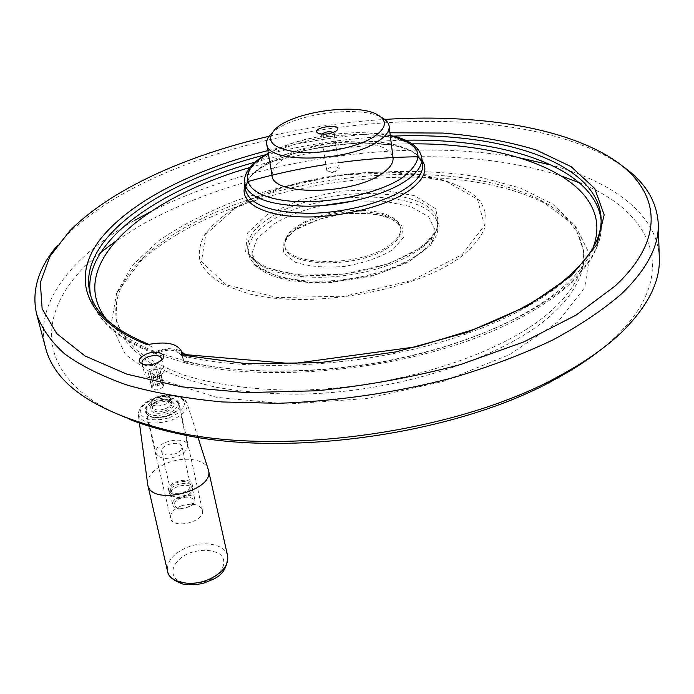 <?xml version="1.0" encoding="UTF-8"?>
<svg xmlns="http://www.w3.org/2000/svg" width="694" height="694" viewBox="0 0 694 694"><rect width="100%" height="100%" fill="white"/><g stroke="black" fill="none" stroke-linecap="round" stroke-linejoin="round"><path stroke-width="0.52" stroke-dasharray="3.47 2.6" d="M147.596 483.857C147.631 475.269 154.493 468.198 168.182 462.655C184.986 456.192 205.268 459.324 208.174 469.118M181.117 505.969C192.307 502.673 199.395 504.078 202.396 510.185C205.832 521.645 172.459 529.973 170.55 518.071C170.056 513.222 173.578 509.196 181.117 505.969M176.718 234.702C162.144 243.412 149.652 252.781 139.242 262.809L116.644 293.163L111.101 324.592L125.432 354.539L160.973 379.887L216.502 397.332L287.533 404.055L366.38 398.573L443.509 381.301L509.648 354.565L557.881 321.981L584.704 287.542L589.883 254.75L575.595 226.209L545.258 203.576C456.253 157.269 276.325 174.428 176.718 234.702M247.55 181.663C207.359 193.132 171.279 207.974 139.303 226.183L114.97 241.694M100.509 252.677C34.5 304.432 26.884 379.236 130.342 419.714M598.61 351.398C686.201 283.048 657.53 213.544 579.49 182.8M562.487 176.406C520.032 162.656 471.963 156.107 418.282 156.757M338.36 162.691L325.842 164.521M150.659 402.78C147.154 405.339 145.636 407.916 146.104 410.51C147.059 413.598 150.425 415.298 156.211 415.628C169.848 414.552 177.204 410.319 178.28 402.945C177.352 396.239 159.438 396.17 150.659 402.78M336.764 167.011L339.192 168.486L336.495 170.932L329.988 171.886L326.701 170.308C327.837 167.861 331.185 166.76 336.764 167.011M333.51 132.398L334.126 133.196L332.808 134.879C329.156 136.562 325.694 136.935 322.415 136.007L321.469 135.035L321.834 134.098M166.022 458.404C179.442 457.398 186.634 453.078 187.606 445.444C185.949 434.453 152.827 442.347 156.003 453.035C156.974 456.236 160.314 458.023 166.022 458.404M168.104 455.064C176.718 454.423 181.342 451.638 181.967 446.728C180.891 439.666 159.594 444.759 161.65 451.612C162.275 453.676 164.426 454.83 168.104 455.064M271.692 133.326L272.291 132.771C290.89 114.51 357.575 104.785 380.607 116.965L381.344 117.329M389.837 244.982C361.21 267.407 285.069 266.652 284.722 244.765L285.321 238.979L288.912 233.089L295.228 227.398L303.903 222.193L314.469 217.699L326.406 214.142L339.114 211.67L351.997 210.403L364.445 210.412L375.862 211.696L385.664 214.212L393.342 217.855L398.46 222.47L400.69 227.849C401.288 233.514 397.679 239.23 389.837 244.982M601.134 220.302L601.334 222.878C602.531 242.527 591.331 263.104 567.727 284.609C532.68 315.553 468.285 344.285 393.862 359.431C319.422 374.465 240.107 374.647 183.719 361.244L182.123 354.348M183.719 361.244L183.572 360.307C179.295 348.067 169.293 345.482 153.565 352.526L152.229 346.818C115.698 332.4 94.896 314.252 89.812 292.382L90.48 294.803M179.659 230.634C165.432 239.109 153.253 248.226 143.12 257.977C121.389 278.815 112.619 300.259 116.818 322.302L123.957 338.698C131.825 349.195 143.094 358.798 157.764 367.525C174.333 375.575 193.895 382.168 216.441 387.295C240.48 391.459 266.409 393.75 294.247 394.175C394.175 393.94 504.243 358.269 551.982 314.347C574.432 293.545 585.025 273.488 583.749 254.186C581.477 231.865 566.946 213.813 540.166 200.054C453.607 155.014 276.932 171.878 179.659 230.634M551.695 310.418C503.879 354.209 393.619 389.846 293.553 390.149C251.558 389.846 213.795 384.485 183.39 374.916C164.556 367.855 148.993 359.613 136.718 350.192C126.412 340.277 119.489 329.763 115.959 318.667L117.243 291.922L132.25 265.472L158.761 240.731C181.247 225.429 207.298 211.974 236.914 200.375C267.875 190 300.224 181.993 333.953 176.337C384.788 169.622 435.19 169.735 479.806 177.143L520.248 187.996L552.719 204.131L574.658 225.194L583.533 250.456C584.799 269.68 574.19 289.667 551.695 310.418M55.607 247.628L65.626 236.333C173.136 128.347 474.366 84.399 608.248 157.174L621.069 165.137M659.3 258.151C657.756 214.481 612.707 181.967 551.591 165.155M520.439 158.015C405.227 136.839 254.377 158.848 150.008 212.052M134.454 220.466C73.677 254.984 33.772 302.211 45.544 347.685M269.081 136.284C307.164 127.54 345.699 121.918 384.684 119.42M272.031 175.417L272.759 170.013L276.602 164.461L283.273 159.047L292.391 154.051L303.469 149.704L315.935 146.191L329.19 143.693L342.619 142.305L355.571 142.105L367.421 143.111L377.588 145.289L385.534 148.568L390.8 152.793L393.038 157.764M185.558 355.12L188.568 361.93L156.653 352.335C166.499 348.05 174.853 347.815 181.707 351.624M147.206 344.71L150.641 345.031L152.229 346.818M592.841 248.365C587.809 260.97 578.093 273.688 563.684 286.527C529.305 316.811 466.533 344.866 393.992 359.735C321.443 374.491 244.01 374.847 188.568 361.93L185.966 363.066L184.916 362.919L183.806 361.643M185.966 363.066L155.387 353.827L156.653 352.335C133.369 343.235 116.635 332.235 106.442 319.318M153.565 352.526L155.378 353.827C168.373 348.692 171.592 350.314 174.697 350.869C179.72 352.838 182.678 355.987 183.572 360.307L182.305 354.391M163.237 386.888C158.657 390.401 154.84 390.817 151.795 388.137L153.27 385.526C158.119 383.001 161.563 382.949 163.611 385.387L163.237 386.888M159.767 362.086L161.225 360.394L159.767 362.086C155.378 365.2 150.537 366.319 145.237 365.426L143.19 364.541L145.237 365.426M161.581 374.977C153.591 378.907 147.987 378.933 144.786 375.064C144.56 372.704 146.625 370.631 150.971 368.861C158.032 366.796 162.474 367.36 164.305 370.553L161.581 374.977M163.611 385.387L159.863 369.728L157.677 369.685L159.924 379.705L162.457 380.876L162.11 379.757L159.924 379.705M160.488 371.411L162.769 381.856L161.268 384.042L163.116 382.975L162.769 381.856M151.795 388.137L148.603 374.161L149.193 375.827L155.525 375.974L160.869 372.912L160.514 371.802M148.603 374.161L150.867 383.782L152.376 381.596L150.529 382.663L150.867 383.782M157.677 369.685L153.574 369.59L148.238 372.626L148.568 373.736M180.405 509.014L190.72 506.082C196.159 499.507 193.479 496.574 182.687 497.268C172.719 501.684 171.583 505.562 179.278 508.91L180.405 509.014M179.798 508.789L185.853 508.06L191.275 505.527C193.99 503.514 195.161 501.432 194.788 499.298C193.513 491.118 170.377 496.791 172.711 504.729C173.3 506.828 175.244 508.138 178.549 508.676L179.798 508.789M176.84 493.391C185.333 492.783 189.861 489.947 190.434 484.898C189.306 477.619 168.347 482.729 170.438 489.791C171.08 491.916 173.214 493.122 176.84 493.391M176.198 494.484C186.2 493.764 191.535 490.432 192.212 484.481C190.885 475.911 166.204 481.914 168.668 490.242C169.423 492.749 171.93 494.163 176.198 494.484M177.49 498.691C185.151 498.422 190.147 495.915 192.481 491.161L192.559 489.235C191.301 481.124 168.061 486.789 170.394 494.675L171.297 496.357L177.49 498.691M176.909 497.581C185.029 497.294 190.33 494.631 192.802 489.6L192.889 487.57C191.561 478.973 166.916 484.985 169.379 493.33L170.325 495.117L176.909 497.581M155.76 369.642L158.015 379.661L153.999 380.668L155.838 379.609L153.574 369.59M158.015 379.661L155.838 379.609M148.854 374.708L151.153 384.762L153.686 385.951L151.492 385.89L149.193 375.827M151.153 384.762L151.492 385.89M153.322 375.922L155.603 385.994L159.655 384.979L157.798 386.055L155.525 375.974M155.603 385.994L157.798 386.055M151.717 370.648L153.999 380.668M162.11 379.757L159.863 369.728M150.529 382.663L148.238 372.626M150.095 371.568L152.376 381.596M151.387 375.879L153.686 385.951M157.382 374.907L159.655 384.979M163.116 382.975L160.869 372.912M159.013 373.979L161.268 384.042M160.21 370.83L162.457 380.876M165.363 408.74C169.614 406.927 171.626 404.828 171.383 402.425L167.818 399.666C163.29 398.877 158.961 399.77 154.823 402.355L152.116 406.953C153.955 410.241 158.371 410.839 165.363 408.74M153.929 398.425L151.214 403.006C152.151 409.295 172.381 404.533 170.507 398.486C167.332 394.496 161.806 394.47 153.929 398.425M166.681 411.698C175.391 407.152 176.389 403.405 169.692 400.447C163.541 399.44 157.911 400.759 152.793 404.411C144.994 410.388 155.82 416.209 166.681 411.698M158.666 411.932C166.742 411.299 171.097 408.792 171.73 404.411C170.802 398.13 150.815 402.815 152.654 408.896C153.227 410.735 155.222 411.742 158.666 411.932M157.312 405.999C165.406 405.357 169.77 402.858 170.42 398.503C169.501 392.257 149.462 396.933 151.301 402.988C151.865 404.81 153.868 405.817 157.312 405.999M189.592 552.971C201.754 549.067 211.87 549.483 219.946 554.228C228.378 561.377 222.583 574.294 207.454 580.817C194.832 584.903 184.474 584.417 176.397 579.369C168.286 571.795 174.897 559.112 189.592 552.971M227.632 555.963C225.533 544.53 204.557 540.184 187.363 547.271C173.162 553.508 166.551 561.481 167.523 571.205M155.031 398.738C143.962 402.997 138.384 408.306 138.288 414.656C141.958 423.375 152.81 425.283 170.854 420.373C182.895 415.48 188.282 409.755 187.007 403.188C182.08 395.597 171.418 394.114 155.031 398.738M168.252 415.55C189.939 407.803 177.785 392.205 156.714 399.805C135.226 407.118 146.373 423.34 168.252 415.55M169.683 417.51C179.677 413.242 184.613 408.237 184.509 402.52C182.375 395.771 168.382 393.645 155.343 397.94C145.523 402.017 140.474 406.936 140.223 412.696C141.914 419.61 156.245 422.021 169.683 417.51M157.295 401.279C149.375 404.376 145.601 408.159 145.992 412.618C148.95 418.161 156.323 419.297 168.087 416.027C175.938 412.895 179.668 409.148 179.286 404.784C176.337 399.206 169.006 398.044 157.295 401.279M297.735 227.085C288.418 233.245 284.15 239.569 284.939 246.049C285.295 267.971 361.401 268.752 390.011 246.301C397.844 240.54 401.453 234.824 400.846 229.141C399.683 206.829 327.794 206.049 297.735 227.085M265.724 154.71C307.537 143.962 350.028 137.768 393.168 136.119M184.916 362.919C267.719 383.314 399.302 370.639 489.391 332.53C522.079 318.65 548.008 303.261 567.189 286.353C591.088 264.57 602.47 243.412 601.334 222.878L601.073 217.795C603.615 255.323 554.463 302.948 465.032 334.317C375.818 365.703 258.263 374.057 182.574 355.866M153.426 352.118C116.93 337.588 96.128 319.327 91.018 297.327C96.509 320.255 117.676 339.054 154.519 353.706M255.097 162.144C304.284 148.395 354.408 141.082 405.469 140.205M267.858 150.581C307.954 140.552 348.648 134.61 389.941 132.771M268.37 153.626C298.732 136.276 356.274 127.878 390.323 135.833M244.921 186.131C255.453 147.406 400.924 126.178 422.082 160.288M249.736 167.566C302.757 151.96 356.898 144.057 412.158 143.866M245.624 187.163L245.693 190.46C242.44 171.531 282.848 149.939 329.147 143.346C375.402 136.44 420.295 145.584 422.577 164.652L421.7 161.476M244.488 183.693C241.26 164.946 281.799 143.485 328.201 136.874C374.56 129.952 419.532 138.939 421.805 157.824M270.434 221.395C254.429 231.631 247.125 242.275 248.513 253.327C251.384 273.67 297.292 286.579 348.926 278.919C400.585 271.51 440.898 246.023 437.836 225.706C435.476 188.924 320.064 187.77 270.434 221.395M322.033 205.624C302.645 209.996 286.344 216.302 273.132 224.535L256.832 238.909L251.844 253.917L259.582 267.511L279.734 277.583L309.836 282.363C333.597 282.51 357.219 279.474 380.702 273.262L410.015 260.831L428.935 245.685L435.155 230.217L428.554 216.649L410.796 206.647L384.71 201.277L353.749 200.991M295.87 229.306L283.993 241.018L283.508 252.763L295.106 262.167C308.552 266.539 325.009 267.962 344.467 266.427C363.856 263 380.008 257.413 392.925 249.658L403.518 237.374L401.887 225.862L388.944 217.317C375.506 213.631 359.83 212.555 341.899 214.09C324.055 217.17 308.709 222.245 295.87 229.306M234.503 208.209C282.016 179.659 364.307 165.467 423.175 175.252C447.76 179.824 467.157 188.031 478.608 199.282C484.69 207.28 487.075 216.051 485.774 225.593C482.183 235.396 474.653 245.225 463.167 255.08C419.376 290.335 310.183 310.14 248.044 293.536L225.056 285.442C212.937 278.658 204.669 270.912 200.254 262.202C198.094 253.18 199.594 243.976 204.756 234.589C211.817 225.324 221.733 216.528 234.503 208.209M235.301 208.165L205.823 234.346L201.407 261.707L226.036 284.731L277.383 297.561L344.944 296.182L412.062 280.454L462.074 254.629L484.533 225.403L477.472 199.317L445.47 180.943L396.413 172.659L339.158 175.044L282.553 187.449L235.301 208.165M267.121 214.689L247.454 233.011L245.624 251.714L263.486 267.017L298.637 275.266L343.894 274.165L388.822 263.763L422.984 246.622L439.337 226.851L435.719 208.755L414.37 195.656L380.312 189.549L339.93 191.119L299.973 199.95L267.121 214.689M269.819 217.829C253.787 228.031 246.465 238.632 247.845 249.632C250.699 269.897 296.659 282.71 348.353 275.041C400.091 267.624 440.482 242.215 437.42 221.976C435.077 185.359 319.544 184.309 269.819 217.829M197.972 437.333L187.007 403.188C185.09 398.746 180.7 396.127 173.821 395.32L167.922 395.164L151.301 399.224C142.981 403.388 138.644 408.532 138.288 414.656L139.381 422.767M202.396 510.185L179.286 404.784C178.037 407.404 182.8 408.133 168.069 415.437C155.907 418.586 148.551 417.649 145.992 412.618L170.55 518.071M329.988 171.886L333.45 172.867L336.495 170.932M333.493 134.384L336.737 130.593M322.415 136.007L318.225 133.291M339.192 168.486L334.126 133.196M326.701 170.308L321.469 135.035M275.414 128.945L272.291 132.771M376.521 114.198L380.607 116.965M284.722 244.765L284.939 246.049C284.184 244.531 285.052 241.703 287.568 237.574C291.246 233.305 294.464 230.451 297.223 229.003L320.663 218.766L341.04 214.455L348.57 213.639C358.746 212.893 368.106 213.214 376.642 214.593C391.702 217.69 399.77 222.54 400.846 229.141L400.69 227.849M583.749 254.186L583.533 250.456M116.818 322.302L115.959 318.667M143.12 257.977L139.242 262.809M540.166 200.054L545.258 203.576M69.556 231.102L65.626 236.333M602.982 153.279L608.248 157.174M248.513 253.327C251.853 266.782 265.845 275.891 290.474 280.645L312.517 282.866L330.951 282.579L372.288 276.038L407.855 262.627L430.991 244.921L437.836 225.706L437.42 221.976C440.837 239.708 400.585 265.915 348.032 273.262C295.54 281.209 249.606 267.546 247.845 249.632L248.513 253.327M268.309 153.253C279.023 147.518 291.654 142.834 306.193 139.208L325.035 135.399C332.938 134.124 343.582 133.196 356.95 132.606C368.991 132.684 380.104 133.638 390.28 135.46M148.82 344.337L150.641 345.031M247.489 181.776C262.384 147.709 394.374 128.459 418.378 156.844M141.984 362.901L144.786 375.064M161.598 358.399L164.305 370.553M146.104 410.51L156.003 453.035M178.28 402.945L187.606 445.444M190.72 506.082L191.275 505.527M179.278 508.91L178.549 508.676M161.65 451.612L170.438 489.791M181.967 446.728L190.434 484.898M170.394 494.675L172.711 504.729M192.559 489.235L194.788 499.298M192.481 491.161L192.802 489.6M171.297 496.357L170.325 495.117M168.668 490.242L169.379 493.33M192.212 484.481L192.889 487.57M151.214 403.006L152.116 406.953M170.507 398.486L171.383 402.425M154.146 402.876L152.793 404.411M167.818 399.666L169.692 400.447M151.301 402.988L152.654 408.896M170.42 398.503L171.73 404.411"/><path stroke-width="1.04" d="M197.972 437.333L208.452 470.09C215.097 490.936 151.014 506.733 147.761 484.863L139.381 422.767M114.97 241.694L100.509 252.677M130.342 419.714C144.829 425.344 161.051 430.054 179.009 433.845C287.62 458.63 459.012 433.629 556.015 378.846C572.142 370.084 586.343 360.932 598.61 351.398M579.49 182.8L562.487 176.406M418.282 156.757C391.824 157.07 365.183 159.047 338.36 162.691M325.842 164.521C299.088 168.685 272.994 174.402 247.55 181.663M321.834 134.098C325.46 131.73 329.355 131.166 333.51 132.398M335.584 131.4C329.485 134.211 323.699 134.844 318.225 133.291C308.188 127.739 344.771 122.404 336.737 130.593L335.584 131.4M373.346 137.152C356.629 147.605 321.895 154.519 297.448 152.151C272.005 148.455 264.657 140.717 275.414 128.945C292.677 111.994 355.137 102.877 376.521 114.198C387.955 120.322 386.896 127.974 373.346 137.152M381.344 117.329C386.046 119.776 388.64 122.734 389.134 126.213C389.655 131.253 385.734 136.432 377.38 141.758C346.757 162.509 266.487 163.619 266.765 144.066C266.244 140.596 267.884 137.013 271.692 133.326M621.069 165.137C644.353 180.978 656.75 200.436 658.25 223.503C659.222 245.641 647.086 268.986 621.841 293.545C603.346 309.68 580.314 325.165 552.745 340.008C522.808 354.2 489.608 366.753 453.147 377.666C395.771 392.717 337.423 401.262 278.094 403.309L222.384 401.965C187.354 398.677 155.855 393.125 127.887 385.317C102.356 376.417 81.328 365.99 64.794 354.035C50.922 341.465 41.545 328.184 36.652 314.191C31.508 291.654 37.823 269.463 55.607 247.628M36.652 314.191L45.544 347.685C55.069 385.543 97.715 413.537 173.509 431.685C284.766 457.068 461.302 431.312 560.665 375.202C586.638 361.036 607.571 346.106 623.49 330.431C648.343 305.204 660.289 281.113 659.3 258.151L658.25 223.503M551.591 165.155L520.439 158.015M150.008 212.052L134.454 220.466M267.858 150.581C195.508 168.963 131.157 200.705 100.899 238.502C71.265 276.03 82.005 319.188 147.206 344.71C166.256 341.014 177.777 343.435 181.793 351.962L181.785 355.007L182.123 354.348L292.365 363.699L416.66 346.731L472.172 329.988C503.055 318.433 529.019 305.516 550.056 291.237C585.467 265.455 602.47 240.974 601.073 217.795C597.43 161.251 498.214 131.66 393.168 136.119M384.684 119.42C468.65 114.111 551.088 124.686 602.982 153.279C656.307 182.088 672.295 232.88 615.144 285.989L576.107 315.102L523.875 341.89L460.764 364.489C414.353 376.955 366.484 385.717 317.158 390.765L245.997 392.604L181.386 386.818L126.933 374.187L85.015 355.961L56.752 333.614L42.126 308.674L40.313 282.527L49.985 256.355L69.556 231.102C111.118 188.872 187.102 155.178 269.081 136.284M146.911 353.81C157.555 349.603 168.59 354.547 161.225 360.394C155.786 364.255 149.774 365.643 143.19 364.541C136.9 361.6 138.141 358.026 146.911 353.81M389.134 126.213L393.038 157.764C393.593 163.038 389.75 168.416 381.518 173.908C351.372 195.335 271.953 195.847 272.031 175.417L266.765 144.066M181.707 351.624L185.558 355.12M143.19 364.541L141.984 362.901C141.767 360.568 143.849 358.52 148.221 356.751C155.317 354.695 159.776 355.241 161.598 358.399L161.225 360.394M208.209 579.698C222.28 573.27 228.76 565.358 227.632 555.963C227.563 567.484 222.488 575.369 212.399 579.62L203.854 583.073C198.198 584.652 191.449 585.068 183.606 584.313C173.396 580.722 168.035 576.35 167.523 571.205C169.44 582.492 190.746 587.115 208.209 579.698M148.82 344.337C114.068 330.136 94.393 312.812 89.812 292.382C77.155 237.148 163.784 180.449 265.724 154.71M90.48 294.803C81.259 242.111 159.993 188.516 255.097 162.144M405.469 140.205C504.156 138.314 594.914 167.176 601.134 220.302M389.941 132.771L443.041 133.075C477.134 135.833 508.129 141.455 536.046 149.939L571.049 166.603L594.706 188.473L604.179 214.88L596.944 244.592L571.388 275.77L527.501 305.941L467.496 332.244L396.04 351.884L319.717 362.702L246.014 363.656L181.785 355.007M390.323 135.833C422.481 144.465 426.584 158.362 402.624 177.517C375.367 196.185 313.254 206.959 276.828 199.187C239.977 191.7 238.649 169.83 268.37 153.626M422.082 160.288C428.432 169.718 423.895 179.972 408.462 191.032C385.344 206.986 337.943 218.402 299.773 216.832C261.491 215.357 239.317 201.746 244.921 186.131M106.442 319.318C63.727 264.284 144.742 197.79 249.736 167.566M412.158 143.866C521.42 142.834 618.05 183.416 592.841 248.365M390.28 135.46C408.992 139.294 419.506 146.755 421.805 157.824L422.577 164.652C423.34 172.233 417.979 180.015 406.502 187.996C385.638 202.232 344.866 212.997 309.16 213.31C271.233 212.555 250.074 204.938 245.693 190.46L244.488 183.693C243.525 172.424 251.462 162.275 268.309 153.253M421.805 157.824C422.559 165.337 417.181 173.058 405.66 180.987C384.728 195.135 343.842 205.866 308.049 206.239C270.035 205.554 248.851 198.042 244.488 183.693M353.749 200.991L322.033 205.624M147.761 484.863L167.523 571.205M208.452 470.09L227.632 555.963M556.015 378.846L560.665 375.202M179.009 433.845L173.509 431.685M181.793 351.962L182.305 354.391M245.624 187.163L247.489 181.776M418.378 156.844L421.7 161.476"/></g></svg>

